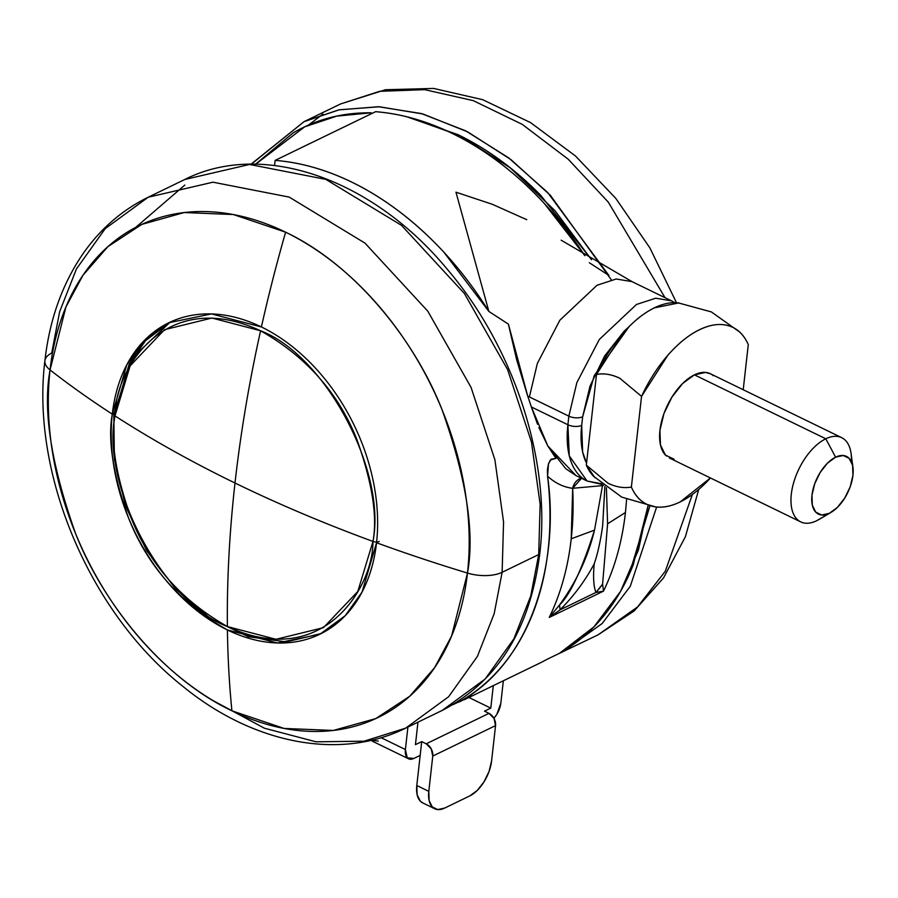<?xml version="1.0" encoding="UTF-8"?>
<svg xmlns="http://www.w3.org/2000/svg" width="898" height="898" viewBox="0 0 898 898"><rect width="100%" height="100%" fill="white"/><g stroke="black" fill="none" stroke-linecap="round" stroke-linejoin="round"><path stroke-width="1.35" d="M227.385 626.568C226.891 580.512 229.439 532.66 234.995 483.023C191.712 461.954 151.706 439.571 114.978 415.897C101.003 486.267 162.819 602.131 227.385 626.568L276.023 639.297L323.448 627.646L357.797 591.479L372.962 541.438C386.937 471.068 325.121 355.215 260.566 330.767C306.555 356.888 338.748 393.346 357.123 440.143C372.288 482.81 377.564 516.575 372.962 541.438C324.29 523.556 278.301 504.081 234.995 483.023C278.301 504.081 324.29 523.556 372.962 541.438C373.299 587.225 323.078 671.019 227.385 626.568C181.385 600.448 149.203 563.989 130.827 517.192C115.651 474.537 110.375 440.761 114.978 415.897C114.652 370.111 164.862 286.316 260.566 330.767C249.094 382.627 240.574 433.375 234.995 483.023C240.574 433.375 249.094 382.627 260.566 330.767L211.917 318.038L164.491 329.701L130.143 365.856L114.978 415.897C151.706 439.571 191.712 461.954 234.995 483.023C229.439 532.66 226.891 580.512 227.385 626.568M113.81 414.158A4.917 2.324 6.4 0 0 114.978 415.897A4.917 2.324 -173.6 0 1 113.81 414.158A4.917 2.324 -173.6 0 1 114.944 412.867L129.177 364.049L145.633 340.6L170.227 322.09L132.051 358.1L113.81 414.146L114.383 459.462L125.63 506.18L146.632 550.564L175.694 589.066L210.514 618.576L248.376 636.716L286.316 641.89L321.237 633.539M626.624 499.367L625.446 512.5L607.598 523.792L606.397 487.715L607.598 523.792L625.446 512.5A295.027 207.887 64.1 0 1 603.478 591.153L549.262 617.442A295.027 207.887 -115.9 0 0 571.229 538.789L572.666 488.299L602.491 485.627L594.51 530.134L571.229 538.789A295.027 207.887 -115.9 0 0 572.666 488.299C563.652 487.232 555.29 483.203 547.567 476.209C550.53 501.252 550.755 525.409 548.251 548.7C545.748 571.992 540.596 593.567 532.806 613.435C525.016 633.315 514.857 650.758 502.33 665.788C489.814 680.819 475.368 692.897 459.013 702.011L458.676 701.102L459.013 702.011L471.573 695.916L452.985 704.638M274.564 165.49L275.136 160.394C294.331 161.887 313.728 166.444 333.338 174.066C352.948 181.677 372.109 192.105 390.843 205.339C409.578 218.573 427.246 234.187 443.859 252.17L488.871 311.449L508.403 324.133L488.871 311.449L455.971 192.194L492.227 204.261L526.767 219.684L492.227 204.261L455.971 192.194L488.871 311.449A295.027 207.887 64.1 0 0 275.136 160.394L375.589 111.689L275.136 160.394L274.564 165.49M538.89 427.538L547.825 445.969L555.963 458.384L551.136 459.204L548.487 463.873L547.567 476.209C559.117 554.796 535.365 660.95 459.013 702.011L471.573 695.916A295.027 207.887 64.1 0 1 464.255 699.733M608.855 275.417L589.335 262.732M584.845 255.683L544.311 203.453C527.698 185.471 510.03 169.868 491.296 156.634C472.573 143.388 453.4 132.96 433.79 125.35C414.18 117.728 394.783 113.182 375.589 111.689A295.027 207.887 -115.9 0 1 584.834 255.672M559.476 653.295C575.831 644.18 590.267 632.113 602.794 617.083C615.31 602.053 625.468 584.598 633.27 564.73L648.03 505.81L638.444 550.014L620.54 591.423L593.971 626.849L559.476 653.295L546.916 659.39L559.476 653.295M539.597 663.195A295.027 207.887 -115.9 0 0 546.916 659.39M561.171 240.204L632.035 281.635L616.208 278.997L597.047 285.25L559.858 320.227L537.363 363.421L529.393 396.938A786.727 372.524 6.4 0 0 527.721 396.119L529.393 396.938L527.721 396.119L516.664 359.817L508.403 324.133L527.721 396.119L568.861 416.144A9.833 4.658 6.4 0 0 582.656 416.751L594.24 375.589L629.083 326.614M601.402 483.741L587.056 481.002L569.287 455.892L567.895 424.754L531.369 406.974L537.543 424.26M603.445 485.425L602.491 485.627L602.569 484.718L602.491 485.627L572.666 488.299C563.517 487.165 555.144 483.135 547.567 476.209L547.398 469.789L548.476 463.862L550.44 459.944L555.974 458.362L547.825 445.969L565.819 468.756L576.078 475.648L547.825 445.969L531.369 406.974L567.895 424.754A95.39 50.411 115.9 0 0 586.63 480.789M674.645 302.581L671.513 300.841L655.686 298.203L636.514 304.456L599.336 339.444L576.842 382.638L568.861 416.144L576.842 382.638L599.336 339.444L636.514 304.456L655.686 298.203L671.513 300.841L674.555 302.581M629.139 326.569L624.132 331.216L604.59 356.046L590.02 386.084L582.656 416.751L581.691 425.36L582.634 452.008L586.551 463.177M671.513 300.841L632.035 281.635L616.208 278.997L597.047 285.25L559.858 320.227L537.363 363.421L529.393 396.938L568.861 416.144L567.895 424.754A9.833 4.658 6.4 0 0 581.691 425.36A9.833 4.658 -173.6 0 1 567.895 424.754L568.861 416.144A9.833 4.658 -173.6 0 0 582.656 416.751L581.691 425.36A85.557 45.214 -64.1 0 0 586.551 463.155M531.369 406.974L527.721 396.119L531.369 406.974M602.491 485.627L594.51 530.134C581.724 570.039 570.028 595.026 559.443 605.072L549.262 617.442C560.621 594.016 567.94 567.805 571.229 538.789L594.51 530.134C588.055 556.94 576.359 581.915 559.443 605.072L549.262 617.442L560.116 609.821L595.913 592.467C593.567 586.259 593.006 576.707 594.229 563.787C585.406 580.4 574.035 595.733 560.116 609.821L595.913 592.467L603.478 591.153L602.603 584.149L607.598 523.792M625.446 512.5C622.157 541.516 614.838 567.727 603.478 591.153L549.262 617.442L560.116 609.821L559.443 605.072A98.342 25.009 49.9 0 1 560.116 609.821C574.035 595.733 585.406 580.4 594.229 563.787C593.006 576.707 593.567 586.259 595.913 592.467A98.342 92.023 -73.5 0 0 602.603 584.149L595.913 592.467L603.478 591.153L602.603 584.149M594.218 563.787C597.619 554.021 600.425 541.438 602.637 526.026L604.87 486.548L602.625 526.026C600.414 541.438 597.619 554.021 594.218 563.787M379.192 541.472A4.917 2.324 -173.6 0 1 372.962 541.438M572.666 488.299A12.785 10.125 98.1 0 1 581.5 478.297L572.666 488.299M493.922 718.265L496.796 714.415L500.826 703.246L503.351 680.774L500.826 703.246A15.737 8.318 -64.1 0 1 493.911 718.243M381.066 737.685L405.391 749.527L407.916 727.054L405.391 749.527L407.243 757.833L413.899 758.428L420.174 755.386L421.723 741.613L415.437 744.655L417.963 722.183L415.437 744.655L421.723 741.613L426.224 743.802L421.723 741.613L420.174 755.386L413.899 758.428A15.737 8.318 -64.1 0 1 408.478 758.765A15.737 8.318 -64.1 0 1 405.391 749.527L381.066 737.685M422.588 802.834A29.499 15.592 115.9 0 1 416.795 785.514L420.174 755.386L416.795 785.514L428.806 791.351A29.499 15.592 -64.1 0 0 434.598 808.683A29.499 15.592 -64.1 0 0 444.746 808.043L469.856 795.864A29.499 15.592 -64.1 0 0 491.588 760.909L495.55 725.618L494.035 718.467L489.006 713.36L484.505 711.16L490.779 708.118L468.902 697.477L490.779 708.118L493.305 685.645L490.779 708.118L484.505 711.16L489.006 713.36L426.224 743.802A9.833 6.926 64.1 0 1 432.769 756.06L495.55 725.618A9.833 6.926 -115.9 0 0 489.006 713.36L426.224 743.802L431.242 748.91L432.769 756.06L495.55 725.618L491.588 760.909L489.051 771.483L484.022 781.844L477.287 790.408L469.856 795.864L444.746 808.043L437.753 809.569L432.275 806.943L429.132 800.545L428.806 791.351L432.769 756.06L428.806 791.351L416.795 785.514L417.121 794.696L420.264 801.095L422.992 803.037M378.238 741.075L371.368 740.244A15.737 8.318 115.9 0 0 372.827 741.411M829.314 513.342L837.385 507.404L844.715 498.087L850.182 486.828L852.943 475.323L852.595 465.332L849.171 458.373L843.211 455.511L835.611 457.172L827.529 463.11L820.2 472.427L814.744 483.685L811.972 495.191L812.331 505.181L815.754 512.141L821.715 515.003L829.314 513.342L816.596 520.773L829.314 513.342A32.081 16.95 -64.1 0 1 811.972 495.191A32.081 16.95 -64.1 0 1 835.611 457.172L825.801 438.785A46.831 24.751 115.9 0 0 791.295 494.27A46.831 24.751 115.9 0 0 816.596 520.773A46.831 24.751 -64.1 0 1 797.761 519.931A46.831 24.751 -64.1 0 1 794.943 478.6A46.831 24.751 -64.1 0 1 825.801 438.785L694.423 374.848A46.831 24.751 115.9 0 0 663.566 414.674A46.831 24.751 115.9 0 0 666.383 455.993M676.205 302.648A98.342 51.972 115.9 0 0 596.496 374.455C603.624 373.029 611.403 374.298 619.845 378.294L641.542 396.377L631.373 487.064C635.672 496.953 642.171 503.217 650.848 505.855C659.525 508.504 669.302 507.19 680.168 501.926L710.419 477.949A98.342 51.972 -64.1 0 1 680.168 501.926A98.342 51.972 -64.1 0 1 656.64 507A98.342 51.972 -64.1 0 1 631.373 487.064C623.942 488.4 616.174 487.131 608.047 483.247L586.327 465.142A98.342 51.972 115.9 0 0 593.589 476.344M641.542 396.377A98.342 51.972 -64.1 0 1 740.053 332.451A98.342 51.972 -64.1 0 1 748.281 344.619C743.971 334.73 737.483 328.466 728.806 325.828C720.117 323.179 710.352 324.492 699.475 329.768C688.609 335.033 678.024 343.597 667.719 355.44L641.542 396.377L631.373 487.064C623.942 488.4 616.174 487.131 608.047 483.247L586.327 465.142L596.496 374.455C603.995 373.074 611.774 374.354 619.845 378.294L641.542 396.377M679.079 302.873L654.44 307.846C643.574 313.11 632.989 321.675 622.673 333.528L596.496 374.455L586.327 465.142L594.914 477.725M743.218 389.743L748.281 344.619L743.218 389.743M674.129 459.26L665.429 455.084L660.445 444.925L659.929 430.344L663.959 413.551L671.929 397.107L682.626 383.513L694.423 374.848L705.514 372.423L710.745 373.938M851.326 455.825A46.831 24.751 115.9 0 0 825.801 438.785L835.611 457.172A32.081 16.95 -64.1 0 1 853.1 468.857A32.081 16.95 -64.1 0 1 831.806 511.927M713.27 375.69A46.831 24.751 115.9 0 0 694.423 374.848L825.801 438.785A46.831 24.751 -64.1 0 1 844.636 439.627A46.831 24.751 -64.1 0 1 851.394 461.695M255.346 164.469L304.557 126.887L336.739 116.123L371.2 112.8C342.621 112.486 316.612 119.176 293.175 132.882L255.503 164.211M408.085 117.088L460.023 135.654L510.266 167.87L554.986 210.671L591.524 259.735M608.956 275.518L547.657 192.475L508.436 157.7L465.579 130.794L421.409 113.563L378.406 106.727L338.759 109.882L304.052 121.657L339.219 109.792L379.427 106.772L423.025 114.012L467.735 131.894L510.962 159.619L550.351 195.27L611.291 279.772M251.317 164.199L304.052 121.657L251.013 164.211M665.036 297.698L608.316 202.151L568.221 159.227L522.254 124.373L473.268 100.632L424.675 89.654L379.674 91.315L340.623 103.932L379.674 91.315L424.675 89.654L473.268 100.632L522.254 124.373L568.221 159.227L608.316 202.151L665.036 297.698M308.463 125.091L322.954 114.068M692.369 494.54L665.295 571.251L637.569 606.936L598.068 634.852L637.569 606.936L665.295 571.251L692.369 494.54M656.64 507.022L630.273 586.293L602.176 623.504L561.497 652.577L602.176 623.504L630.273 586.293L656.64 507.022M649.916 505.563L629.386 573.968M591.569 259.758L540.697 195.281C515.014 169.194 487.479 149.001 458.115 134.711L406.749 116.751M629.285 574.204L649.838 506.124M285.609 232.189A273.407 192.655 -115.9 0 0 50.052 369.931A1022.777 484.291 6.4 0 0 112.295 414.158A173.078 121.96 64.1 0 1 261.408 326.962A1022.777 540.473 -64.1 0 1 285.609 232.189C356.562 265.718 415.572 342.183 441.838 409.162C466.376 478.196 474.93 532.828 467.476 573.07A1022.777 484.291 -173.6 0 1 376.543 542.751A173.078 121.96 64.1 0 1 227.418 629.947A1022.777 540.473 115.9 0 0 231.92 710.812A273.407 192.655 -115.9 0 0 467.476 573.07L451.604 636.009L434.61 667.663L409.623 696.343L375.768 718.591L333.293 730.456L284.116 728.446L231.92 710.812A1022.777 540.473 -64.1 0 1 227.418 629.947A173.078 121.96 64.1 0 1 112.295 414.158A1022.777 484.291 -173.6 0 1 50.052 369.931A273.407 192.655 -115.9 0 0 231.92 710.812C160.955 677.283 101.945 600.807 75.69 533.827C51.141 464.805 42.599 410.173 50.052 369.931A29.499 13.975 -173.6 0 1 44.9 360.772A29.499 13.975 -173.6 0 1 51.702 353.094L59.638 311.718L76.465 268.917L105.201 228.664L148.192 197.234L212.972 182.193L289.212 197.1L364.947 243.089L427.807 311.202L471.046 387.375L494.888 459.742L503.565 521.94L502.128 572.295L494.181 613.671L477.366 656.472L448.618 696.725L405.638 728.155L448.618 696.725L477.366 656.472L494.181 613.671L502.128 572.295A29.499 13.975 -173.6 0 1 467.476 573.07A29.499 13.975 6.4 0 0 502.128 572.295L503.565 521.94L494.888 459.742L471.046 387.375L427.807 311.202L364.947 243.089L289.212 197.1L212.972 182.193L148.192 197.234C122.005 210.087 100.25 228.968 82.919 253.876C62.175 284.217 49.502 319.856 44.9 360.772A29.499 13.975 6.4 0 0 50.052 369.931L65.913 306.981L82.919 275.327L107.895 246.658L141.749 224.41L184.225 212.545L233.401 214.543L285.609 232.189A1022.777 540.473 115.9 0 0 261.408 326.962A173.078 121.96 64.1 0 1 376.543 542.751A173.078 121.96 -115.9 0 0 261.408 326.962L211.457 313.918L168.903 322.719L143.68 341.15L126.82 364.768L112.295 414.158L113.9 413.372L112.295 414.158C107.569 439.627 112.98 474.211 128.515 517.91C147.339 565.841 180.307 603.198 227.418 629.947L277.37 642.99L319.935 634.19L345.158 615.747L362.017 592.141L376.543 542.751A1022.777 484.291 6.4 0 0 467.476 573.07A273.407 192.655 -115.9 0 0 285.609 232.189M148.192 197.234L184.752 179.499C262.452 140.066 372.782 178.623 447.776 269.871C514.251 347.908 551.002 460.842 539.821 553.28A4.917 2.324 -173.6 0 1 538.699 554.56L530.752 595.946L513.925 638.736L485.189 679L442.198 710.43L485.189 679L513.925 638.736L530.752 595.946L538.699 554.56L502.128 572.295L538.699 554.56L540.136 504.205L531.459 442.018L507.617 369.639L464.367 293.466L401.518 225.364L325.783 179.364L249.543 164.457L184.752 179.499L249.543 164.457L325.783 179.364L401.518 225.364L464.367 293.466L507.617 369.639L531.459 442.018L540.136 504.205L538.699 554.56A4.917 2.324 6.4 0 0 539.833 553.269C530.146 629.285 497.604 681.661 442.198 710.43L405.638 728.155C338.737 761.246 252.248 743.061 183.271 686.678C90.159 613.514 30.768 474.267 44.9 360.772M212.961 700.53L264.394 728.211L316.062 741.815L364.105 741.187L405.638 728.155M184.808 185.078L135.733 227.374M464.176 699.766L539.518 663.24M602.289 484.493L587.056 481.002L576.078 475.648M372.894 741.445L408.556 758.799M434.733 808.75L422.722 802.902M800.702 521.884L669.336 457.958M677.833 302.761L711.351 311.92L739.694 332.047M655.529 506.887L621.73 497.11L593.432 476.187M852.943 467.297L851.091 453.557M830.964 512.455L819.01 519.482M841.695 437.663L710.318 373.725M304.052 121.657L340.623 103.932L385.444 89.744L433.599 88.431L482.641 99.667L530.55 122.599L575.495 156.005L615.804 198.391L649.916 247.96L676.441 302.626M698.711 489.511L685.41 536.69L663.532 577.908L634.156 610.932L598.068 634.852L553.83 656.034"/></g></svg>
